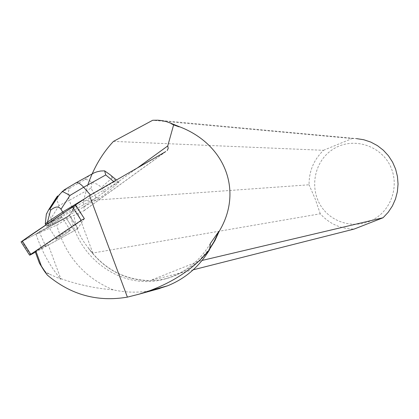 <?xml version="1.0" encoding="UTF-8"?>
<svg xmlns="http://www.w3.org/2000/svg" width="419" height="419" viewBox="0 0 419 419"><rect width="100%" height="100%" fill="white"/><g stroke="black" fill="none" stroke-linecap="round" stroke-linejoin="round"><path stroke-width="0.31" stroke-dasharray="2.1 1.57" d="M56.005 238.987L56.209 238.746C58.241 236.515 72.969 227.716 70.313 230.314C68.559 232.304 54.8 240.653 56.005 238.987M35.364 252.175L74.362 230.717L77.777 228.449L84.324 218.592M66.123 217.896L21.107 241.952L67.553 217.052C73.184 211.616 72.592 209.5 75.713 205.2L69.533 215.623L66.123 217.896L74.362 230.717M47.509 225.762L47.703 225.501C49.667 223.17 64.447 214.455 61.855 217.147C60.158 219.237 46.368 227.522 47.509 225.762M113.743 181.563L114.136 181.893L118.001 182.129L91.761 196.967L73.571 207.95L75.101 205.352M113.476 141.392L323.515 150.301C313.815 159.691 308.997 171.188 309.06 184.784L83.454 200.989L84.172 210.511L83.816 210.841L77.971 213.051L74.037 215.34L70.994 216.534L56.733 225.134L36.018 234.252L39.166 231.78L65.862 217.492L69.418 214.989L99.879 197.888L96.103 197.684L91.064 188.152L69.334 200.324C67.464 194.521 67.904 190.257 70.654 187.529L84.795 179.709C86.492 179.217 88.907 180.076 92.044 182.286L91.064 188.152M118.001 182.129L118.98 182.061L118.294 182.757L105.216 194.107L99.879 197.888M73.571 207.95L73.838 208.369L69.674 215.392L69.418 214.989M69.313 215.162L77.819 228.392L84.287 218.749L75.231 205.289M69.879 230.068C64.783 232.634 60.221 235.525 56.198 238.741C53.501 241.381 68.36 232.487 70.313 230.303L69.879 230.068M53.962 220.954L61.384 216.853L61.86 217.147C58.639 219.907 54.323 222.688 48.918 225.495L48.656 225.082L47.389 225.532L47.656 225.951L47.698 225.506L51.071 222.866L50.799 222.447L53.69 220.535L53.962 220.954L64.123 214.24L63.379 213.077M53.69 220.535L50.799 222.447M47.389 225.532L48.656 225.082M44.288 271.035L49.73 274.293L45.158 272.277M156.638 289.325C142.334 292.902 127.868 293.075 113.23 289.848C94.909 288.382 77.175 284.548 60.027 278.347C49.646 265.615 41.643 250.913 36.018 234.252M113.23 289.848C84.491 277.828 65.657 256.26 56.733 225.134M84.287 218.749L35.201 251.735L48.169 244.607L60.965 279.216L49.73 274.293M209.725 248.535L198.465 261.398L199.156 261.137L209.636 249.158M199.156 261.137L202.078 260.445M158.042 120.206L356.386 138.605L352.143 138.527L152.699 120.263M210.369 243.47C199.564 261.456 184.554 273.251 165.343 278.855C124.27 291.158 78.746 260.288 70.994 216.534M198.465 261.398L198.171 261.466C188.037 269.768 177.577 275.44 166.788 278.483L158.183 280.243L150.191 280.599C124.595 280.023 103.959 269.071 88.289 247.749C80.212 238.133 75.462 227.328 74.037 215.34M83.674 206.881L137.484 167.883M83.454 200.989L87.812 184.931M193.232 269.794L150.191 280.599M88.289 247.749L89.163 249.211C104.703 269.569 124.872 280.101 149.672 280.819M89.163 249.211L92.845 253.018L320.278 213.784C329.365 223.825 340.647 228.921 354.123 229.073M60.027 278.347L60.965 279.216M39.166 231.78L45.781 246.435L48.169 244.607M324.463 210.694C336.834 224.998 359.015 228.554 375.157 218.529C391.367 208.631 398.621 186.691 391.487 168.726C382.72 145.671 353.102 136.044 333.026 149.253C312.668 161.98 308.447 192.709 324.463 210.694M320.278 213.784L315.303 199.214L309.06 184.784M323.515 150.301L352.143 138.527M77.819 228.392L74.357 230.712L65.862 217.492M45.781 246.435L74.357 230.712M92.845 253.018L77.971 213.051M198.171 261.466L149.871 280.683M114.136 181.893L90.604 195.17L91.761 196.967M96.103 197.684L73.042 210.767L74.163 212.512M118.294 182.757L112.297 177.797L110.181 174.791M92.044 182.286L97.177 184.234L101.618 187.256L105.216 194.107M85.403 198.302L90.446 194.992M73.838 208.369L64.123 214.24M57.162 197.354L57.387 201.288L59.006 205.567L69.334 200.324L73.042 210.767L51.904 221.74L53.307 223.929L69.674 215.392M48.918 225.495L53.307 223.929M51.071 222.866L46.703 226.286L47.656 225.951M59.006 205.567L51.05 218.299C49.976 214.125 48.41 212.732 46.357 214.125M51.05 218.299L51.904 221.74L45.273 224.065M48.264 223.301L48.908 224.296M45.839 224.94L46.703 226.286M84.795 179.709L89.477 175.383L67.181 188.047L57.445 196.071M30.493 254.857L21.956 241.554M77.824 228.397L69.575 215.565M83.816 210.841L166.249 151.301M112.297 177.797L101.618 187.256M64.463 190.603L70.654 187.529M77.777 228.449L69.533 215.623M70.313 230.314L61.855 217.147L70.313 230.303M47.698 225.506L56.198 238.741L47.703 225.501M166.788 278.483L165.343 278.855M84.172 210.511L165.704 151.615M77.772 228.444L69.271 215.214M118.98 182.061L116.472 179.992"/><path stroke-width="0.63" d="M84.36 218.655L81.207 220.368L30.791 254.254L29.581 255.161L30.493 254.857L35.364 252.175M75.713 205.2C67.359 210.322 58.089 216.434 47.907 223.542C39.239 229.549 26.669 237.594 21.107 241.952L72.539 206.881L75.713 205.2L84.324 218.592M165.704 151.615L89.477 195.547L75.184 205.216M89.477 195.547L127.392 297.129C97.548 302.204 70.869 294.861 47.357 275.11L44.288 271.035L39.407 263.137L41.444 266.206L35.929 251.243M35.201 251.735L39.407 263.137M209.636 249.158L214.91 240.632L219.121 231.435L218.802 231.445L214.099 241.512L209.725 248.535M179.274 126.658L171.004 123.317L179.274 126.658C225.275 144.089 243.46 191.226 219.121 231.435M202.078 260.445L383.081 217.739L388.224 212.255L392.404 205.965L395.484 199.046L397.385 191.687L398.05 184.103L397.453 176.509L395.615 169.124L392.593 162.153L388.465 155.8L383.359 150.238L377.419 145.629L370.815 142.093L363.739 139.731L356.386 138.605M87.812 184.931C93.762 167.762 102.32 153.249 113.476 141.392L152.699 120.263L158.042 120.206L161.854 120.614L166.511 121.667L171.004 123.317M137.484 167.883L167.741 145.953L173.623 124.883L179.023 126.831M173.623 124.883L171.031 123.6M218.802 231.445L210.369 243.47L209.558 249.714C199.334 266.594 185.339 278.619 167.579 285.8L156.638 289.325M167.212 150.526L168.223 148.316L167.741 145.953M383.081 217.739L354.123 229.073L193.232 269.794M47.357 275.11L41.444 266.206M127.392 297.129L138.815 294.238L149.719 290.697C174.838 281.332 194.783 267.668 209.558 249.714M116.472 179.992L110.181 174.791L104.624 170.858L100.68 171.004L96.857 171.837L93.919 172.932L89.477 175.383M75.258 183.229L76.394 182.626C78.285 182.448 80.699 183.988 83.643 187.256L105.745 174.943L104.624 170.858M63.379 213.077L62.688 212.004L85.403 198.302M60.97 209.264L62.688 212.004L47.473 222.07L50.584 210.207C55.324 206.321 58.786 206.007 60.97 209.264L70.02 195.422L83.643 187.256L90.446 194.992M50.584 210.207L49.966 208.924L49.342 209.186L48.609 209.872L46.357 214.125L45.262 224.029L45.839 224.94M47.473 222.07L48.264 223.301M45.262 224.029L47.447 222.044M57.162 197.354L57.445 196.071L55.423 199.051L57.005 197.564L62.373 191.431L70.02 195.422M62.373 191.431L67.181 188.047M81.207 220.368L72.539 206.881M22.228 240.909L30.791 254.254M149.719 290.697L167.579 285.8M105.745 174.943L113.743 181.563M57.005 197.564L49.342 209.186M48.609 209.872L55.423 199.051M29.581 255.161L21.029 241.826M138.83 294.232L159.922 288.424M93.924 172.947L76.394 182.626M76.368 182.632L63.945 190.037M49.966 208.924L59.451 194.531"/></g></svg>

